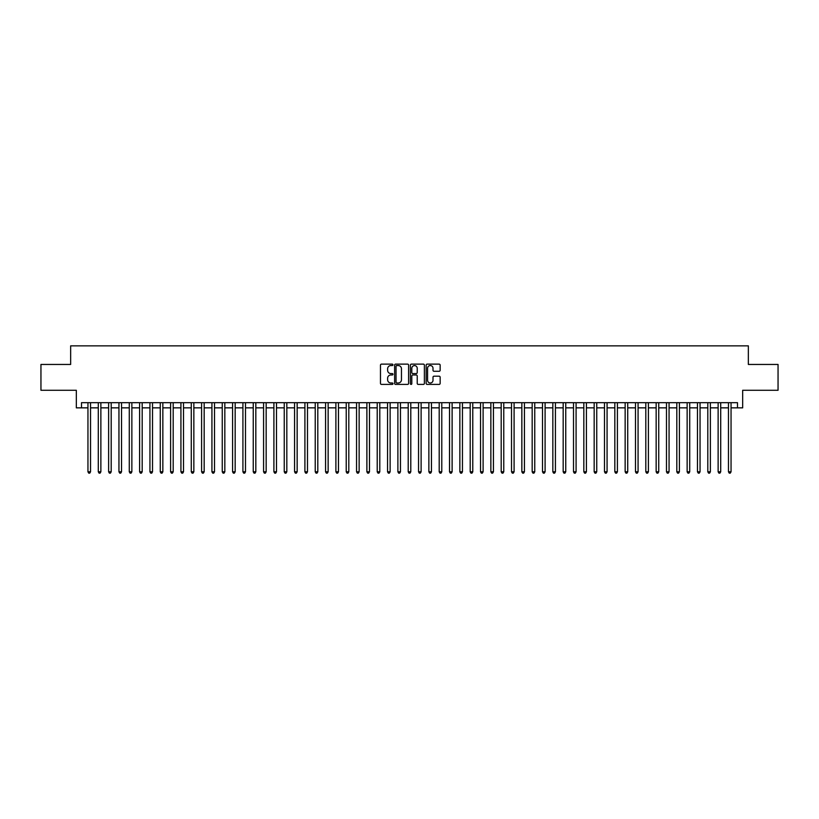 <?xml version="1.0" encoding="UTF-8"?>
<svg xmlns="http://www.w3.org/2000/svg" width="819" height="819" viewBox="0 0 819 819"><rect width="100%" height="100%" fill="white"/><g stroke="black" fill="none" stroke-linecap="round" stroke-linejoin="round"><path stroke-width="1.23" d="M392.966 364.844A0.706 0.706 0 0 0 392.26 364.127L381.49 364.127A1.014 1.014 0 0 0 380.477 365.141L380.477 383.394A1.014 1.014 0 0 0 381.49 384.408L392.26 384.408A0.706 0.706 0 0 0 392.966 383.702A0.706 0.706 0 0 0 392.26 382.995L390.868 382.995A3.245 3.245 0 0 1 387.622 379.75L387.622 378.224A3.245 3.245 0 0 1 390.868 374.979L392.26 374.979A0.706 0.706 0 0 0 392.966 374.273A0.706 0.706 0 0 0 392.26 373.566L390.868 373.566A3.245 3.245 0 0 1 387.622 370.321L387.622 368.796A3.245 3.245 0 0 1 390.868 365.55L392.26 365.55A0.706 0.706 0 0 0 392.966 364.844M439.138 371.283A1.014 1.014 0 0 0 440.151 370.27L440.151 365.141A1.014 1.014 0 0 0 439.138 364.127L427.17 364.127A1.014 1.014 0 0 0 426.156 365.141L426.156 383.394A1.014 1.014 0 0 0 427.17 384.408L439.138 384.408A1.014 1.014 0 0 0 440.151 383.394L440.151 377.211A1.014 1.014 0 0 0 439.138 376.197L434.019 376.197A1.014 1.014 0 0 0 433.005 377.211L433.005 380.282A2.713 2.713 0 0 1 430.292 382.995A2.713 2.713 0 0 1 427.579 380.282L427.579 368.263A2.713 2.713 0 0 1 430.292 365.55A2.713 2.713 0 0 1 433.005 368.263L433.005 370.27A1.014 1.014 0 0 0 434.019 371.283L439.138 371.283M81.501 407.852L81.501 402.682L737.499 402.682L737.499 407.852L742.669 407.852L742.669 390.284L778.05 390.284L778.05 364.455L748.351 364.455L748.351 345.864L70.649 345.864L70.649 364.455L40.95 364.455L40.95 390.284L76.331 390.284L76.331 407.852L87.95 407.852M408.609 365.141A1.014 1.014 0 0 0 407.596 364.127L395.628 364.127A1.014 1.014 0 0 0 394.615 365.141L394.615 383.394A1.014 1.014 0 0 0 395.628 384.408L407.596 384.408A1.014 1.014 0 0 0 408.609 383.394L408.609 365.141M411.404 364.127L423.372 364.127A1.014 1.014 0 0 1 424.385 365.141L424.385 383.394A1.014 1.014 0 0 1 423.372 384.408L418.243 384.408A1.014 1.014 0 0 1 417.229 383.394L417.229 375.993A1.014 1.014 0 0 0 416.216 374.979L412.817 374.979A1.014 1.014 0 0 0 411.803 375.993L411.803 383.702A0.706 0.706 0 0 1 411.097 384.408A0.706 0.706 0 0 1 410.391 383.702L410.391 365.141A1.014 1.014 0 0 1 411.404 364.127M90.54 407.852L98.29 407.852M100.87 407.852L108.62 407.852M111.2 407.852L118.95 407.852M121.529 407.852L129.279 407.852M131.859 407.852L139.609 407.852M142.189 407.852L149.938 407.852M152.518 407.852L160.268 407.852M162.848 407.852L170.598 407.852M173.188 407.852L180.927 407.852M183.517 407.852L191.267 407.852M193.847 407.852L201.597 407.852M204.177 407.852L211.926 407.852M214.506 407.852L222.256 407.852M224.836 407.852L232.586 407.852M235.166 407.852L242.915 407.852M245.495 407.852L253.245 407.852M255.825 407.852L263.575 407.852M266.165 407.852L273.904 407.852M276.494 407.852L284.244 407.852M286.824 407.852L294.574 407.852M297.154 407.852L304.903 407.852M307.483 407.852L315.233 407.852M317.813 407.852L325.563 407.852M328.143 407.852L335.892 407.852M338.472 407.852L346.222 407.852M348.802 407.852L356.552 407.852M359.142 407.852L366.881 407.852M369.471 407.852L377.221 407.852M379.801 407.852L387.551 407.852M390.131 407.852L397.88 407.852M400.46 407.852L408.21 407.852M410.79 407.852L418.54 407.852M421.12 407.852L428.869 407.852M431.449 407.852L439.199 407.852M441.779 407.852L449.529 407.852M452.119 407.852L459.858 407.852M462.448 407.852L470.198 407.852M472.778 407.852L480.528 407.852M483.108 407.852L490.857 407.852M493.437 407.852L501.187 407.852M503.767 407.852L511.517 407.852M514.097 407.852L521.846 407.852M524.426 407.852L532.176 407.852M534.756 407.852L542.506 407.852M545.096 407.852L552.835 407.852M555.425 407.852L563.175 407.852M565.755 407.852L573.505 407.852M576.085 407.852L583.834 407.852M586.414 407.852L594.164 407.852M596.744 407.852L604.494 407.852M607.074 407.852L614.823 407.852M617.403 407.852L625.153 407.852M627.733 407.852L635.483 407.852M638.073 407.852L645.812 407.852M648.402 407.852L656.152 407.852M658.732 407.852L666.482 407.852M669.062 407.852L676.811 407.852M679.391 407.852L687.141 407.852M689.721 407.852L697.471 407.852M700.05 407.852L707.8 407.852M710.38 407.852L718.13 407.852M720.71 407.852L728.46 407.852M731.05 407.852L737.499 407.852M396.744 365.55A0.706 0.706 0 0 0 396.038 366.257L396.038 382.278A0.706 0.706 0 0 0 396.744 382.995L398.218 382.995A3.245 3.245 0 0 0 401.464 379.75L401.464 368.796A3.245 3.245 0 0 0 398.218 365.55L396.744 365.55M417.229 368.315A2.713 2.713 0 0 0 414.516 365.602A2.713 2.713 0 0 0 411.803 368.315L411.803 372.553A1.014 1.014 0 0 0 412.817 373.566L416.216 373.566A1.014 1.014 0 0 0 417.229 372.553L417.229 368.315M90.54 402.682L90.54 471.795L87.95 471.795L87.95 402.682M90.54 471.795L89.762 473.136L88.728 473.136L87.95 471.795M100.87 402.682L100.87 471.795L98.29 471.795L98.29 402.682M100.87 471.795L100.092 473.136L99.058 473.136L98.29 471.795M111.2 402.682L111.2 471.795L108.62 471.795L108.62 402.682M111.2 471.795L110.422 473.136L109.388 473.136L108.62 471.795M121.529 402.682L121.529 471.795L118.95 471.795L118.95 402.682M121.529 471.795L120.751 473.136L119.717 473.136L118.95 471.795M131.859 402.682L131.859 471.795L129.279 471.795L129.279 402.682M131.859 471.795L131.081 473.136L130.057 473.136L129.279 471.795M142.189 402.682L142.189 471.795L139.609 471.795L139.609 402.682M142.189 471.795L141.421 473.136L140.387 473.136L139.609 471.795M152.518 402.682L152.518 471.795L149.938 471.795L149.938 402.682M152.518 471.795L151.75 473.136L150.716 473.136L149.938 471.795M162.848 402.682L162.848 471.795L160.268 471.795L160.268 402.682M162.848 471.795L162.08 473.136L161.046 473.136L160.268 471.795M173.188 402.682L173.188 471.795L170.598 471.795L170.598 402.682M173.188 471.795L172.41 473.136L171.376 473.136L170.598 471.795M183.517 402.682L183.517 471.795L180.927 471.795L180.927 402.682M183.517 471.795L182.739 473.136L181.705 473.136L180.927 471.795M193.847 402.682L193.847 471.795L191.267 471.795L191.267 402.682M193.847 471.795L193.069 473.136L192.035 473.136L191.267 471.795M204.177 402.682L204.177 471.795L201.597 471.795L201.597 402.682M204.177 471.795L203.399 473.136L202.365 473.136L201.597 471.795M214.506 402.682L214.506 471.795L211.926 471.795L211.926 402.682M214.506 471.795L213.728 473.136L212.694 473.136L211.926 471.795M224.836 402.682L224.836 471.795L222.256 471.795L222.256 402.682M224.836 471.795L224.058 473.136L223.034 473.136L222.256 471.795M235.166 402.682L235.166 471.795L232.586 471.795L232.586 402.682M235.166 471.795L234.398 473.136L233.364 473.136L232.586 471.795M245.495 402.682L245.495 471.795L242.915 471.795L242.915 402.682M245.495 471.795L244.727 473.136L243.693 473.136L242.915 471.795M255.825 402.682L255.825 471.795L253.245 471.795L253.245 402.682M255.825 471.795L255.057 473.136L254.023 473.136L253.245 471.795M266.165 402.682L266.165 471.795L263.575 471.795L263.575 402.682M266.165 471.795L265.387 473.136L264.353 473.136L263.575 471.795M276.494 402.682L276.494 471.795L273.904 471.795L273.904 402.682M276.494 471.795L275.716 473.136L274.682 473.136L273.904 471.795M286.824 402.682L286.824 471.795L284.244 471.795L284.244 402.682M286.824 471.795L286.046 473.136L285.012 473.136L284.244 471.795M297.154 402.682L297.154 471.795L294.574 471.795L294.574 402.682M297.154 471.795L296.376 473.136L295.342 473.136L294.574 471.795M307.483 402.682L307.483 471.795L304.903 471.795L304.903 402.682M307.483 471.795L306.705 473.136L305.671 473.136L304.903 471.795M317.813 402.682L317.813 471.795L315.233 471.795L315.233 402.682M317.813 471.795L317.035 473.136L316.011 473.136L315.233 471.795M328.143 402.682L328.143 471.795L325.563 471.795L325.563 402.682M328.143 471.795L327.375 473.136L326.341 473.136L325.563 471.795M338.472 402.682L338.472 471.795L335.892 471.795L335.892 402.682M338.472 471.795L337.704 473.136L336.67 473.136L335.892 471.795M348.802 402.682L348.802 471.795L346.222 471.795L346.222 402.682M348.802 471.795L348.034 473.136L347 473.136L346.222 471.795M359.142 402.682L359.142 471.795L356.552 471.795L356.552 402.682M359.142 471.795L358.364 473.136L357.33 473.136L356.552 471.795M369.471 402.682L369.471 471.795L366.881 471.795L366.881 402.682M369.471 471.795L368.693 473.136L367.659 473.136L366.881 471.795M379.801 402.682L379.801 471.795L377.221 471.795L377.221 402.682M379.801 471.795L379.023 473.136L377.989 473.136L377.221 471.795M390.131 402.682L390.131 471.795L387.551 471.795L387.551 402.682M390.131 471.795L389.353 473.136L388.319 473.136L387.551 471.795M400.46 402.682L400.46 471.795L397.88 471.795L397.88 402.682M400.46 471.795L399.682 473.136L398.648 473.136L397.88 471.795M410.79 402.682L410.79 471.795L408.21 471.795L408.21 402.682M410.79 471.795L410.012 473.136L408.988 473.136L408.21 471.795M421.12 402.682L421.12 471.795L418.54 471.795L418.54 402.682M421.12 471.795L420.352 473.136L419.318 473.136L418.54 471.795M431.449 402.682L431.449 471.795L428.869 471.795L428.869 402.682M431.449 471.795L430.681 473.136L429.647 473.136L428.869 471.795M441.779 402.682L441.779 471.795L439.199 471.795L439.199 402.682M441.779 471.795L441.011 473.136L439.977 473.136L439.199 471.795M452.119 402.682L452.119 471.795L449.529 471.795L449.529 402.682M452.119 471.795L451.341 473.136L450.307 473.136L449.529 471.795M462.448 402.682L462.448 471.795L459.858 471.795L459.858 402.682M462.448 471.795L461.67 473.136L460.636 473.136L459.858 471.795M472.778 402.682L472.778 471.795L470.198 471.795L470.198 402.682M472.778 471.795L472 473.136L470.966 473.136L470.198 471.795M483.108 402.682L483.108 471.795L480.528 471.795L480.528 402.682M483.108 471.795L482.33 473.136L481.296 473.136L480.528 471.795M493.437 402.682L493.437 471.795L490.857 471.795L490.857 402.682M493.437 471.795L492.659 473.136L491.625 473.136L490.857 471.795M503.767 402.682L503.767 471.795L501.187 471.795L501.187 402.682M503.767 471.795L502.989 473.136L501.965 473.136L501.187 471.795M514.097 402.682L514.097 471.795L511.517 471.795L511.517 402.682M514.097 471.795L513.329 473.136L512.295 473.136L511.517 471.795M524.426 402.682L524.426 471.795L521.846 471.795L521.846 402.682M524.426 471.795L523.658 473.136L522.624 473.136L521.846 471.795M534.756 402.682L534.756 471.795L532.176 471.795L532.176 402.682M534.756 471.795L533.988 473.136L532.954 473.136L532.176 471.795M545.096 402.682L545.096 471.795L542.506 471.795L542.506 402.682M545.096 471.795L544.318 473.136L543.284 473.136L542.506 471.795M555.425 402.682L555.425 471.795L552.835 471.795L552.835 402.682M555.425 471.795L554.647 473.136L553.613 473.136L552.835 471.795M565.755 402.682L565.755 471.795L563.175 471.795L563.175 402.682M565.755 471.795L564.977 473.136L563.943 473.136L563.175 471.795M576.085 402.682L576.085 471.795L573.505 471.795L573.505 402.682M576.085 471.795L575.307 473.136L574.273 473.136L573.505 471.795M586.414 402.682L586.414 471.795L583.834 471.795L583.834 402.682M586.414 471.795L585.636 473.136L584.602 473.136L583.834 471.795M596.744 402.682L596.744 471.795L594.164 471.795L594.164 402.682M596.744 471.795L595.966 473.136L594.942 473.136L594.164 471.795M607.074 402.682L607.074 471.795L604.494 471.795L604.494 402.682M607.074 471.795L606.306 473.136L605.272 473.136L604.494 471.795M617.403 402.682L617.403 471.795L614.823 471.795L614.823 402.682M617.403 471.795L616.635 473.136L615.601 473.136L614.823 471.795M627.733 402.682L627.733 471.795L625.153 471.795L625.153 402.682M627.733 471.795L626.965 473.136L625.931 473.136L625.153 471.795M638.073 402.682L638.073 471.795L635.483 471.795L635.483 402.682M638.073 471.795L637.295 473.136L636.261 473.136L635.483 471.795M648.402 402.682L648.402 471.795L645.812 471.795L645.812 402.682M648.402 471.795L647.624 473.136L646.59 473.136L645.812 471.795M658.732 402.682L658.732 471.795L656.152 471.795L656.152 402.682M658.732 471.795L657.954 473.136L656.92 473.136L656.152 471.795M669.062 402.682L669.062 471.795L666.482 471.795L666.482 402.682M669.062 471.795L668.284 473.136L667.25 473.136L666.482 471.795M679.391 402.682L679.391 471.795L676.811 471.795L676.811 402.682M679.391 471.795L678.613 473.136L677.579 473.136L676.811 471.795M689.721 402.682L689.721 471.795L687.141 471.795L687.141 402.682M689.721 471.795L688.943 473.136L687.919 473.136L687.141 471.795M700.05 402.682L700.05 471.795L697.471 471.795L697.471 402.682M700.05 471.795L699.283 473.136L698.249 473.136L697.471 471.795M710.38 402.682L710.38 471.795L707.8 471.795L707.8 402.682M710.38 471.795L709.612 473.136L708.578 473.136L707.8 471.795M720.71 402.682L720.71 471.795L718.13 471.795L718.13 402.682M720.71 471.795L719.942 473.136L718.908 473.136L718.13 471.795M731.05 402.682L731.05 471.795L728.46 471.795L728.46 402.682M731.05 471.795L730.272 473.136L729.238 473.136L728.46 471.795"/></g></svg>
